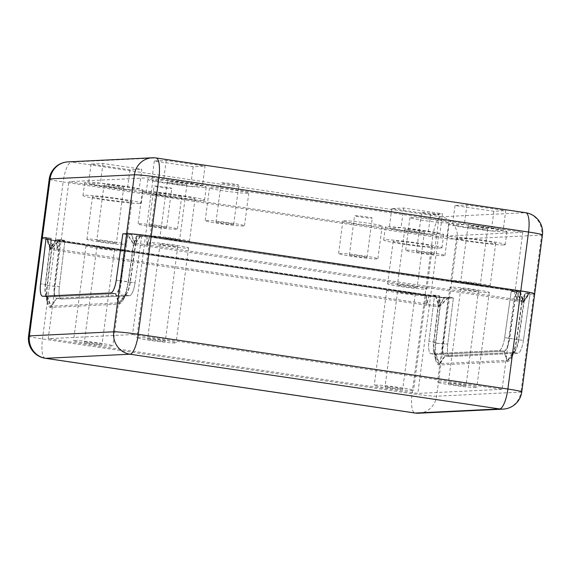 <?xml version="1.0" encoding="UTF-8"?>
<svg xmlns="http://www.w3.org/2000/svg" width="571" height="571" viewBox="0 0 571 571"><rect width="100%" height="100%" fill="white"/><g stroke="black" fill="none" stroke-linecap="round" stroke-linejoin="round"><path stroke-width="0.43" stroke-dasharray="2.85 2.14" d="M448.349 297.148L440.434 305.121L439.577 295.849L433.96 342.072A13.212 3.769 -81.6 0 0 434.174 352.014A13.212 3.769 -81.6 0 0 435.916 354.498A13.212 3.769 -81.6 0 0 436.13 354.512L504.172 351.208A13.212 3.769 -81.6 0 0 509.667 338.396L516.227 292.124L521.894 301.16L524.999 293.423L518.432 339.688A13.212 3.769 98.4 0 1 515.113 350.623A13.212 3.769 98.4 0 1 512.944 352.507L444.902 355.812A13.212 3.769 98.4 0 1 444.688 355.797A13.212 3.769 98.4 0 1 442.732 343.371L448.349 297.148L444.516 297.334A14.539 0.785 7.5 0 1 426.516 295.5L56.907 240.762A14.539 0.785 7.5 0 1 46.715 238.685A14.539 0.785 7.5 0 1 47.336 238.514L51.169 238.328L45.559 284.551A13.212 3.769 -81.6 0 0 45.773 294.5A13.212 3.769 -81.6 0 0 47.507 296.984A13.212 3.769 -81.6 0 0 47.721 296.991L115.763 293.687A13.212 3.769 -81.6 0 0 121.259 280.875L127.818 234.602L133.493 243.639L136.59 235.902L130.031 282.174A13.212 3.769 98.4 0 1 126.705 293.101A13.212 3.769 98.4 0 1 124.535 294.986L56.493 298.29A13.212 3.769 98.4 0 1 56.279 298.283A13.212 3.769 98.4 0 1 54.324 285.85L59.941 239.627L52.032 247.6L51.169 238.328L46.158 237.586L50.855 238.285L51.49 248.927L60.255 239.677L54.638 285.9A13.212 3.769 -81.6 0 0 56.593 298.326A13.212 3.769 -81.6 0 0 56.807 298.34L124.849 295.029A13.212 3.769 -81.6 0 0 127.24 292.78A13.212 3.769 -81.6 0 0 130.345 282.217L136.904 235.951L133.693 244.93L128.468 281.724A23.125 6.595 98.4 0 1 123.036 300.21A23.125 6.595 98.4 0 1 118.861 304.15L50.819 307.455A23.125 6.595 98.4 0 1 47.222 302.366A23.125 6.595 98.4 0 1 47.022 285.686L51.49 248.927L50.434 248.977L47.022 238.471A14.867 0.807 -172.5 0 0 46.387 238.635A14.867 0.807 -172.5 0 0 56.807 240.769L426.423 295.5A14.867 0.807 -172.5 0 0 444.83 297.377L448.663 297.191L443.046 343.414A13.212 3.769 -81.6 0 0 445.002 355.847A13.212 3.769 -81.6 0 0 445.216 355.854L513.258 352.55A13.212 3.769 -81.6 0 0 515.642 350.301A13.212 3.769 -81.6 0 0 518.746 339.738L525.313 293.465L522.094 302.452L516.876 339.245A23.125 6.595 98.4 0 1 511.445 357.731A23.125 6.595 98.4 0 1 507.262 361.664L439.22 364.976A23.125 6.595 98.4 0 1 435.63 359.887A23.125 6.595 98.4 0 1 435.43 343.2L439.891 306.441L448.663 297.191L453.36 297.891L449.527 298.076A19.821 1.071 7.5 0 1 424.981 295.571L55.373 240.834A19.821 1.071 7.5 0 1 41.469 237.971A19.821 1.071 -172.5 0 0 55.373 240.834L424.981 295.571A19.821 1.071 -172.5 0 0 449.527 298.076L453.36 297.891L448.349 297.148M445.002 355.847L449.698 356.54A13.212 3.769 -81.6 0 1 447.743 344.113L453.36 297.891L447.743 344.113A13.212 3.769 -81.6 0 0 449.698 356.54A13.212 3.769 -81.6 0 0 449.912 356.554L517.954 353.249A13.212 3.769 -81.6 0 0 523.443 340.43L530.009 294.165L525.313 293.465L529.139 293.28A14.867 0.807 -172.5 0 0 529.781 293.159A14.867 0.807 -172.5 0 0 519.36 290.989L149.745 236.251A14.867 0.807 -172.5 0 0 131.337 234.374L134.749 244.88L133.693 244.93L127.504 234.56L120.945 280.825L116.248 280.133L128.097 281.703L133.493 243.639L134.92 243.574A9.914 0.535 7.5 0 1 147.19 244.823L516.798 299.561A9.914 0.535 7.5 0 1 523.75 300.974A9.914 0.535 7.5 0 1 523.75 301.01A9.914 0.535 7.5 0 1 523.322 301.088L521.894 301.16L516.498 339.217A21.805 6.217 98.4 0 1 511.016 357.253A21.805 6.217 98.4 0 1 507.441 360.358L439.392 363.663A21.805 6.217 98.4 0 1 436.173 359.552A21.805 6.217 98.4 0 1 435.816 343.135L440.434 305.121L439.006 305.185A9.914 0.535 7.5 0 1 426.737 303.936L57.129 249.199A9.914 0.535 7.5 0 1 50.177 247.785A9.914 0.535 7.5 0 1 50.184 247.75A9.914 0.535 7.5 0 1 50.605 247.671L52.032 247.6L47.414 285.621L59.341 286.592L64.951 240.37L59.941 239.627L55.887 239.856L59.591 240.634L429.199 295.364L435.744 296.035L439.577 295.849L434.567 295.107L430.734 295.293L61.118 240.555L64.951 240.37L59.341 286.592A13.212 3.769 -81.6 0 0 61.29 299.026A13.212 3.769 98.4 0 1 59.341 286.592L47.022 285.686L45.245 284.508L50.855 238.285L47.022 238.471M47.507 296.984L47.2 296.934A13.212 3.769 98.4 0 0 47.407 296.949L50.819 307.455L56.807 298.34L61.504 299.033A13.212 3.769 98.4 0 1 61.29 299.026A13.212 3.769 -81.6 0 0 61.504 299.033L56.493 298.29L50.99 306.149L47.721 296.991L42.711 296.249L47.407 296.949L115.456 293.637L118.861 304.15L124.849 295.029L129.546 295.728L61.504 299.033L129.546 295.728L124.535 294.986L119.032 302.837L115.763 293.687L110.753 292.944L115.456 293.637A13.212 3.769 98.4 0 0 120.945 280.825L135.041 282.916A13.212 3.769 98.4 0 1 129.546 295.728A13.212 3.769 -81.6 0 0 135.041 282.916L141.601 236.644L145.434 236.458L515.049 291.196L511.216 291.381L516.227 292.124L520.288 291.874L516.577 291.117L140.423 235.716L136.59 235.902L141.601 236.644L135.041 282.916L128.097 281.703A21.805 6.217 98.4 0 1 122.615 299.732A21.805 6.217 98.4 0 1 119.032 302.837L50.99 306.149A21.805 6.217 98.4 0 1 47.771 302.03A21.805 6.217 98.4 0 1 47.414 285.621L45.559 284.551L40.541 283.808L45.245 284.508A13.212 3.769 98.4 0 0 45.359 294.036L47.222 302.366M444.688 355.797L449.698 356.54A13.212 3.769 -81.6 0 0 449.912 356.554L517.954 353.249A13.212 3.769 -81.6 0 0 523.443 340.43L504.65 337.654L511.216 291.381L515.049 291.196L145.434 236.458L141.601 236.644L136.904 235.951L140.737 235.766L134.749 244.88A9.914 0.535 7.5 0 1 147.018 246.13L516.627 300.867A9.914 0.535 7.5 0 1 523.578 302.287A9.914 0.535 7.5 0 1 523.578 302.316A9.914 0.535 7.5 0 1 523.15 302.402L522.094 302.452L515.913 292.074L511.216 291.381L504.65 337.654A13.212 3.769 98.4 0 1 499.161 350.466L431.119 353.77A13.212 3.769 98.4 0 1 430.905 353.756A13.212 3.769 98.4 0 1 428.949 341.33L434.567 295.107L439.263 295.799L439.891 306.441L438.835 306.499A9.914 0.535 7.5 0 1 426.566 305.242L56.957 250.512A9.914 0.535 7.5 0 1 50.005 249.092A9.914 0.535 7.5 0 1 50.005 249.063A9.914 0.535 7.5 0 1 50.434 248.977L56.422 239.863L60.255 239.677L64.951 240.37L61.118 240.555L68.87 181.685L438.485 236.423L522.8 232.326L153.185 177.588L68.87 181.685M131.337 234.374L127.504 234.56L122.808 233.86L127.818 234.602L131.651 234.417A14.539 0.785 7.5 0 1 149.652 236.258L519.26 290.989A14.539 0.785 7.5 0 1 529.453 293.116A14.539 0.785 7.5 0 1 528.832 293.237L524.999 293.423L530.009 294.165L533.842 293.979L530.009 294.165L523.443 340.43L509.353 338.346A13.212 3.769 98.4 0 1 503.858 351.158L435.816 354.463A13.212 3.769 98.4 0 1 435.602 354.455A13.212 3.769 98.4 0 1 433.76 351.558A13.212 3.769 98.4 0 1 433.646 342.022L439.263 295.799L429.292 295.364L56.422 239.863M397.851 285.015A9.914 0.535 7.5 0 1 408.736 286.071A9.914 0.535 7.5 0 1 417.073 287.698A9.914 0.535 7.5 0 1 407.18 286.935A9.914 0.535 7.5 0 1 397.423 285.115A9.914 0.535 7.5 0 1 397.851 285.015M405.167 229.414A9.914 0.535 -172.5 0 0 404.739 229.513A9.914 0.535 -172.5 0 0 414.496 231.334A9.914 0.535 -172.5 0 0 424.396 232.097A9.914 0.535 -172.5 0 0 416.052 230.463A9.914 0.535 -172.5 0 0 405.167 229.414M160.387 237.415A9.914 0.535 7.5 0 1 171.271 238.464A9.914 0.535 7.5 0 1 179.608 240.098A9.914 0.535 7.5 0 1 169.708 239.335A9.914 0.535 7.5 0 1 159.959 237.507A9.914 0.535 7.5 0 1 160.387 237.415M167.703 181.814A9.914 0.535 -172.5 0 0 167.274 181.906A9.914 0.535 -172.5 0 0 177.031 183.734A9.914 0.535 -172.5 0 0 186.931 184.497A9.914 0.535 -172.5 0 0 178.587 182.863A9.914 0.535 -172.5 0 0 167.703 181.814M97.149 240.484A9.914 0.535 7.5 0 1 108.033 241.54A9.914 0.535 7.5 0 1 116.37 243.167A9.914 0.535 7.5 0 1 106.477 242.411A9.914 0.535 7.5 0 1 96.72 240.584A9.914 0.535 7.5 0 1 97.149 240.484M104.472 184.883A9.914 0.535 -172.5 0 0 104.036 184.983A9.914 0.535 -172.5 0 0 113.793 186.803A9.914 0.535 -172.5 0 0 123.693 187.566A9.914 0.535 -172.5 0 0 115.356 185.939A9.914 0.535 -172.5 0 0 104.472 184.883M461.082 281.946A9.914 0.535 7.5 0 1 471.967 282.995A9.914 0.535 7.5 0 1 480.311 284.629A9.914 0.535 7.5 0 1 470.411 283.866A9.914 0.535 7.5 0 1 460.654 282.038A9.914 0.535 7.5 0 1 461.082 281.946M468.406 226.337A9.914 0.535 -172.5 0 0 467.977 226.437A9.914 0.535 -172.5 0 0 477.734 228.264A9.914 0.535 -172.5 0 0 487.627 229.028A9.914 0.535 -172.5 0 0 479.29 227.394A9.914 0.535 -172.5 0 0 468.406 226.337M202.462 185.789L190.578 186.367L151.743 180.614L163.62 180.036L202.462 185.789L205.046 166.168L166.204 160.415L154.327 160.993L193.162 166.739L205.046 166.168M193.162 166.739L190.578 186.367M154.327 160.993L151.743 180.614M166.204 160.415L163.62 180.036M139.224 188.865L127.347 189.436L88.505 183.691L100.389 183.113L139.224 188.865L141.808 169.237L102.973 163.484L91.089 164.063L129.931 169.815L141.808 169.237M129.931 169.815L127.347 189.436M91.089 164.063L88.505 183.691M102.973 163.484L100.389 183.113M439.927 233.389L428.05 233.967L389.208 228.214L401.085 227.643L439.927 233.389L442.511 213.768L403.668 208.015L391.792 208.593L430.634 214.346L442.511 213.768M430.634 214.346L428.05 233.967M391.792 208.593L389.208 228.214M403.668 208.015L401.085 227.643M503.165 230.32L491.281 230.898L452.439 225.145L464.323 224.567L503.165 230.32L505.749 210.699L466.907 204.946L455.023 205.524L493.865 211.27L505.749 210.699M493.865 211.27L491.281 230.898M455.023 205.524L452.439 225.145M466.907 204.946L464.323 224.567M438.921 214.932A8.922 0.485 -172.5 0 0 439.306 214.839A8.922 0.485 -172.5 0 0 430.527 213.197A8.922 0.485 -172.5 0 0 421.619 212.512A8.922 0.485 -172.5 0 0 429.121 213.982A8.922 0.485 -172.5 0 0 438.921 214.932M433.753 254.174A8.922 0.485 7.5 0 1 423.96 253.231A8.922 0.485 7.5 0 1 416.452 251.761A8.922 0.485 7.5 0 1 425.359 252.446A8.922 0.485 7.5 0 1 434.138 254.088A8.922 0.485 7.5 0 1 433.753 254.174M238.45 185.24A8.922 0.485 -172.5 0 0 238.842 185.154A8.922 0.485 -172.5 0 0 230.056 183.512A8.922 0.485 -172.5 0 0 221.155 182.827A8.922 0.485 -172.5 0 0 228.657 184.297A8.922 0.485 -172.5 0 0 238.45 185.24M233.289 224.489A8.922 0.485 7.5 0 1 223.489 223.539A8.922 0.485 7.5 0 1 215.988 222.076A8.922 0.485 7.5 0 1 224.888 222.761A8.922 0.485 7.5 0 1 233.675 224.403A8.922 0.485 7.5 0 1 233.289 224.489M171.386 188.501A8.922 0.485 -172.5 0 0 171.771 188.416A8.922 0.485 -172.5 0 0 162.992 186.767A8.922 0.485 -172.5 0 0 154.084 186.082A8.922 0.485 -172.5 0 0 161.586 187.552A8.922 0.485 -172.5 0 0 171.386 188.501M166.218 227.75A8.922 0.485 7.5 0 1 156.418 226.801A8.922 0.485 7.5 0 1 148.917 225.331A8.922 0.485 7.5 0 1 157.824 226.016A8.922 0.485 7.5 0 1 166.604 227.658A8.922 0.485 7.5 0 1 166.218 227.75M371.849 218.186A8.922 0.485 -172.5 0 0 372.242 218.101A8.922 0.485 -172.5 0 0 363.456 216.459A8.922 0.485 -172.5 0 0 354.548 215.774A8.922 0.485 -172.5 0 0 362.057 217.237A8.922 0.485 -172.5 0 0 371.849 218.186M366.682 257.435A8.922 0.485 7.5 0 1 356.889 256.486A8.922 0.485 7.5 0 1 349.388 255.016A8.922 0.485 7.5 0 1 358.288 255.708A8.922 0.485 7.5 0 1 367.074 257.35A8.922 0.485 7.5 0 1 366.682 257.435M377.024 258.97A19.821 1.071 7.5 0 1 355.255 256.864A19.821 1.071 7.5 0 1 338.574 253.595A19.821 1.071 7.5 0 1 358.367 255.123A19.821 1.071 7.5 0 1 377.881 258.77A19.821 1.071 7.5 0 1 377.024 258.97M381.328 226.259A19.821 1.071 7.5 0 1 359.559 224.153A19.821 1.071 7.5 0 1 342.878 220.891A19.821 1.071 7.5 0 1 362.671 222.412A19.821 1.071 7.5 0 1 382.185 226.066A19.821 1.071 7.5 0 1 381.328 226.259M176.553 229.278A19.821 1.071 7.5 0 1 154.784 227.172A19.821 1.071 7.5 0 1 138.111 223.911A19.821 1.071 7.5 0 1 157.903 225.431A19.821 1.071 7.5 0 1 177.417 229.085A19.821 1.071 7.5 0 1 176.553 229.278M180.857 196.574A19.821 1.071 7.5 0 1 159.088 194.468A19.821 1.071 7.5 0 1 142.415 191.199A19.821 1.071 7.5 0 1 162.207 192.727A19.821 1.071 7.5 0 1 181.721 196.374A19.821 1.071 7.5 0 1 180.857 196.574M444.088 255.708A19.821 1.071 7.5 0 1 422.319 253.603A19.821 1.071 7.5 0 1 405.646 250.334A19.821 1.071 7.5 0 1 425.438 251.861A19.821 1.071 7.5 0 1 444.952 255.508A19.821 1.071 7.5 0 1 444.088 255.708M448.399 223.004A19.821 1.071 7.5 0 1 426.63 220.898A19.821 1.071 7.5 0 1 409.949 217.63A19.821 1.071 7.5 0 1 429.742 219.157A19.821 1.071 7.5 0 1 449.256 222.804A19.821 1.071 7.5 0 1 448.399 223.004M243.624 226.023A19.821 1.071 7.5 0 1 221.855 223.918A19.821 1.071 7.5 0 1 205.175 220.649A19.821 1.071 7.5 0 1 224.967 222.176A19.821 1.071 7.5 0 1 244.481 225.823A19.821 1.071 7.5 0 1 243.624 226.023M247.928 193.312A19.821 1.071 7.5 0 1 226.159 191.206A19.821 1.071 7.5 0 1 209.478 187.945A19.821 1.071 7.5 0 1 229.278 189.465A19.821 1.071 7.5 0 1 248.785 193.119A19.821 1.071 7.5 0 1 247.928 193.312M141.744 190.4A29.407 1.592 -172.5 0 0 143.021 190.114A29.407 1.592 -172.5 0 0 114.072 184.697A29.407 1.592 -172.5 0 0 84.715 182.434A29.407 1.592 -172.5 0 0 109.454 187.281A29.407 1.592 -172.5 0 0 141.744 190.4M140.023 203.483A29.407 1.592 -172.5 0 0 141.294 203.197A29.407 1.592 -172.5 0 0 112.351 197.78A29.407 1.592 -172.5 0 0 82.995 195.518A29.407 1.592 -172.5 0 0 107.733 200.364A29.407 1.592 -172.5 0 0 140.023 203.483M442.446 234.931A29.407 1.592 -172.5 0 0 443.717 234.645A29.407 1.592 -172.5 0 0 414.774 229.228A29.407 1.592 -172.5 0 0 385.418 226.965A29.407 1.592 -172.5 0 0 410.156 231.812A29.407 1.592 -172.5 0 0 442.446 234.931M440.719 248.014A29.407 1.592 -172.5 0 0 441.997 247.728A29.407 1.592 -172.5 0 0 413.054 242.311A29.407 1.592 -172.5 0 0 383.691 240.048A29.407 1.592 -172.5 0 0 408.429 244.895A29.407 1.592 -172.5 0 0 440.719 248.014M505.678 231.862A29.407 1.592 -172.5 0 0 506.955 231.569A29.407 1.592 -172.5 0 0 478.013 226.159A29.407 1.592 -172.5 0 0 448.649 223.896A29.407 1.592 -172.5 0 0 473.388 228.735A29.407 1.592 -172.5 0 0 505.678 231.862M503.957 244.945A29.407 1.592 -172.5 0 0 505.235 244.652A29.407 1.592 -172.5 0 0 476.285 239.242A29.407 1.592 -172.5 0 0 446.929 236.979A29.407 1.592 -172.5 0 0 471.667 241.819A29.407 1.592 -172.5 0 0 503.957 244.945M204.982 187.331A29.407 1.592 -172.5 0 0 206.252 187.038A29.407 1.592 -172.5 0 0 177.31 181.628A29.407 1.592 -172.5 0 0 147.953 179.365A29.407 1.592 -172.5 0 0 172.685 184.205A29.407 1.592 -172.5 0 0 204.982 187.331M203.255 200.414A29.407 1.592 -172.5 0 0 204.532 200.121A29.407 1.592 -172.5 0 0 175.59 194.711A29.407 1.592 -172.5 0 0 146.226 192.448A29.407 1.592 -172.5 0 0 170.965 197.288A29.407 1.592 -172.5 0 0 203.255 200.414M194.176 199.065A19.821 1.071 -172.5 0 0 195.032 198.872A19.821 1.071 -172.5 0 0 175.518 195.225A19.821 1.071 -172.5 0 0 155.726 193.697A19.821 1.071 -172.5 0 0 172.406 196.966A19.821 1.071 -172.5 0 0 194.176 199.065M494.871 243.596A19.821 1.071 -172.5 0 0 495.735 243.403A19.821 1.071 -172.5 0 0 476.221 239.756A19.821 1.071 -172.5 0 0 456.429 238.228A19.821 1.071 -172.5 0 0 473.102 241.49A19.821 1.071 -172.5 0 0 494.871 243.596M431.64 246.672A19.821 1.071 -172.5 0 0 432.497 246.472A19.821 1.071 -172.5 0 0 412.983 242.825A19.821 1.071 -172.5 0 0 393.191 241.297A19.821 1.071 -172.5 0 0 409.871 244.566A19.821 1.071 -172.5 0 0 431.64 246.672M489.276 286.114A19.821 1.071 -172.5 0 0 490.132 285.921A19.821 1.071 -172.5 0 0 470.625 282.274A19.821 1.071 -172.5 0 0 450.833 280.746A19.821 1.071 -172.5 0 0 467.506 284.015A19.821 1.071 -172.5 0 0 489.276 286.114M426.037 289.19A19.821 1.071 -172.5 0 0 426.901 288.997A19.821 1.071 -172.5 0 0 407.387 285.343A19.821 1.071 -172.5 0 0 387.595 283.823A19.821 1.071 -172.5 0 0 404.268 287.085A19.821 1.071 -172.5 0 0 426.037 289.19M130.937 202.141A19.821 1.071 -172.5 0 0 131.794 201.941A19.821 1.071 -172.5 0 0 112.28 198.294A19.821 1.071 -172.5 0 0 92.488 196.767A19.821 1.071 -172.5 0 0 109.168 200.036A19.821 1.071 -172.5 0 0 130.937 202.141M125.342 244.659A19.821 1.071 -172.5 0 0 126.198 244.467A19.821 1.071 -172.5 0 0 106.684 240.812A19.821 1.071 -172.5 0 0 86.892 239.292A19.821 1.071 -172.5 0 0 103.572 242.554A19.821 1.071 -172.5 0 0 125.342 244.659M188.573 241.59A19.821 1.071 -172.5 0 0 189.436 241.39A19.821 1.071 -172.5 0 0 169.922 237.743A19.821 1.071 -172.5 0 0 150.13 236.216A19.821 1.071 -172.5 0 0 166.803 239.485A19.821 1.071 -172.5 0 0 188.573 241.59M438.485 236.423L430.734 295.293L61.118 240.555L48.2 338.674L132.515 334.577L153.185 177.588M132.515 334.577L502.13 389.315L522.8 232.326M525.698 212.712A19.821 5.653 -81.6 0 0 525.384 212.697A19.821 18.971 -92.8 0 1 541.593 235.109L457.278 239.206A19.821 18.971 87.2 0 0 441.069 216.794A19.821 5.653 -81.6 0 0 432.732 236.701L63.124 181.963A19.821 5.653 98.4 0 1 71.454 162.057A19.821 18.971 87.2 0 0 67.906 161.886M418.779 413.211A19.821 18.971 87.2 0 0 436.608 396.195L457.278 239.206A19.821 1.071 7.5 0 1 432.732 236.701L412.069 393.69A19.821 5.653 -81.6 0 0 414.91 413.019M152.221 157.789A19.821 18.971 -92.8 0 1 155.769 157.96A19.821 5.653 98.4 0 1 156.09 157.981M45.302 358.288A19.821 5.653 98.4 0 1 42.454 338.96L63.124 181.963A19.821 1.071 7.5 0 1 49.491 179.323A19.821 1.071 7.5 0 1 49.22 179.094M542.45 234.909A19.821 1.071 7.5 0 1 541.593 235.109L533.842 293.979A19.821 1.071 -172.5 0 0 534.699 293.78M488.412 292.659A19.821 1.071 -172.5 0 0 489.276 292.466A19.821 1.071 -172.5 0 0 469.762 288.812A19.821 1.071 -172.5 0 0 449.969 287.292A19.821 1.071 -172.5 0 0 466.643 290.553A19.821 1.071 -172.5 0 0 488.412 292.659M461.161 288.626A8.922 0.485 7.5 0 1 470.961 289.568A8.922 0.485 7.5 0 1 478.462 291.039A8.922 0.485 7.5 0 1 469.562 290.353A8.922 0.485 7.5 0 1 460.776 288.712A8.922 0.485 7.5 0 1 461.161 288.626M150.123 242.561A19.821 1.071 -172.5 0 0 149.267 242.761A19.821 1.071 -172.5 0 0 168.78 246.408A19.821 1.071 -172.5 0 0 188.573 247.935A19.821 1.071 -172.5 0 0 171.892 244.666A19.821 1.071 -172.5 0 0 150.123 242.561M160.465 244.095A8.922 0.485 7.5 0 1 170.258 245.038A8.922 0.485 7.5 0 1 177.767 246.508A8.922 0.485 7.5 0 1 168.859 245.823A8.922 0.485 7.5 0 1 160.08 244.181A8.922 0.485 7.5 0 1 160.465 244.095M86.892 245.637A19.821 1.071 -172.5 0 0 86.028 245.83A19.821 1.071 -172.5 0 0 105.542 249.477A19.821 1.071 -172.5 0 0 125.334 251.004A19.821 1.071 -172.5 0 0 108.661 247.743A19.821 1.071 -172.5 0 0 86.892 245.637M97.227 247.164A8.922 0.485 7.5 0 1 107.027 248.114A8.922 0.485 7.5 0 1 114.528 249.584A8.922 0.485 7.5 0 1 105.621 248.899A8.922 0.485 7.5 0 1 96.842 247.25A8.922 0.485 7.5 0 1 97.227 247.164M400.635 293.23A19.821 1.071 -172.5 0 0 426.037 295.535A19.821 1.071 -172.5 0 0 406.523 291.888A19.821 1.071 -172.5 0 0 386.731 290.361A19.821 1.071 -172.5 0 0 400.635 293.23M397.93 291.695A8.922 0.485 7.5 0 1 407.723 292.645A8.922 0.485 7.5 0 1 415.231 294.115A8.922 0.485 7.5 0 1 406.324 293.43A8.922 0.485 7.5 0 1 397.544 291.781A8.922 0.485 7.5 0 1 397.93 291.695M140.737 235.766L519.96 291.831L515.913 292.074L509.353 338.346L504.65 337.654A13.212 3.769 98.4 0 1 499.161 350.466L431.119 353.77A13.212 3.769 98.4 0 1 430.905 353.756A13.212 3.769 98.4 0 1 428.949 341.33L434.567 295.107L430.734 295.293L417.815 393.412L48.2 338.674M47.2 296.934A13.212 3.769 98.4 0 1 45.359 294.036M502.13 389.315L417.815 393.412M28.55 336.091A19.821 1.071 -172.5 0 0 42.454 338.96L412.069 393.69A19.821 1.071 -172.5 0 0 432.054 396.024A19.821 1.071 -172.5 0 0 436.608 396.195L520.923 392.099A19.821 18.971 -92.8 0 1 503.094 409.114M533.842 293.979L520.923 392.099A19.821 1.071 -172.5 0 0 521.78 391.906M147.975 338.946A8.922 0.485 7.5 0 1 157.774 339.888A8.922 0.485 7.5 0 1 165.276 341.358A8.922 0.485 7.5 0 1 156.368 340.673A8.922 0.485 7.5 0 1 147.589 339.031A8.922 0.485 7.5 0 1 147.975 338.946M84.744 342.015A8.922 0.485 7.5 0 1 94.536 342.964A8.922 0.485 7.5 0 1 102.038 344.434A8.922 0.485 7.5 0 1 93.137 343.749A8.922 0.485 7.5 0 1 84.351 342.1A8.922 0.485 7.5 0 1 84.744 342.015M385.439 386.546A8.922 0.485 7.5 0 1 395.239 387.495A8.922 0.485 7.5 0 1 402.741 388.965A8.922 0.485 7.5 0 1 393.833 388.273A8.922 0.485 7.5 0 1 385.054 386.631A8.922 0.485 7.5 0 1 385.439 386.546M448.678 383.469A8.922 0.485 7.5 0 1 458.47 384.419A8.922 0.485 7.5 0 1 465.979 385.889A8.922 0.485 7.5 0 1 457.071 385.204A8.922 0.485 7.5 0 1 448.292 383.562A8.922 0.485 7.5 0 1 448.678 383.469M137.64 337.411A19.821 1.071 7.5 0 1 159.409 339.517A19.821 1.071 7.5 0 1 176.089 342.786A19.821 1.071 7.5 0 1 156.29 341.258A19.821 1.071 7.5 0 1 136.783 337.611A19.821 1.071 7.5 0 1 137.64 337.411M74.401 340.487A19.821 1.071 7.5 0 1 96.171 342.593A19.821 1.071 7.5 0 1 112.851 345.855A19.821 1.071 7.5 0 1 93.059 344.327A19.821 1.071 7.5 0 1 73.545 340.68A19.821 1.071 7.5 0 1 74.401 340.487M388.152 388.08A19.821 1.071 7.5 0 1 374.248 385.211A19.821 1.071 7.5 0 1 375.104 385.018A19.821 1.071 7.5 0 1 396.874 387.117A19.821 1.071 7.5 0 1 413.554 390.386A19.821 1.071 7.5 0 1 388.152 388.08M475.928 387.509A19.821 1.071 7.5 0 1 454.159 385.404A19.821 1.071 7.5 0 1 437.479 382.135A19.821 1.071 7.5 0 1 438.342 381.942A19.821 1.071 7.5 0 1 460.112 384.047A19.821 1.071 7.5 0 1 476.785 387.309A19.821 1.071 7.5 0 1 475.928 387.509M435.816 343.135L447.743 344.113L435.43 343.2L433.646 342.022L428.949 341.33L433.96 342.072L435.816 343.135M436.13 354.512L439.392 363.663L444.902 355.812L449.912 356.554L445.216 355.854L439.22 364.976L435.816 354.463L431.119 353.77L436.13 354.512M504.172 351.208L507.441 360.358L512.944 352.507L517.954 353.249L513.258 352.55L507.262 361.664L503.858 351.158L499.161 350.466L504.172 351.208M435.744 296.035L439.006 305.185L444.516 297.334M56.108 239.813L50.605 247.671L47.336 238.514M520.06 291.938L523.322 301.088L528.832 293.237M140.423 235.716L134.92 243.574L131.651 234.417M429.199 295.364L426.737 303.936L426.516 295.5M516.577 291.117L516.798 299.561L519.26 290.989M146.968 236.387L147.19 244.823L149.652 236.258M59.591 240.634L57.129 249.199L56.907 240.762M441.069 216.794L525.384 212.697L155.769 157.96L71.454 162.057L441.069 216.794M435.43 295.985L438.835 306.499L444.83 297.377M519.746 291.888L523.15 302.402L529.139 293.28M59.684 240.627L56.957 250.512L56.807 240.769M429.292 295.364L426.566 305.242L426.423 295.5M516.484 291.124L516.627 300.867L519.36 290.989M146.875 236.387L147.018 246.13L149.745 236.251M434.174 352.014L436.173 359.552M515.113 350.623L511.016 357.253M45.773 294.5L47.771 302.03M126.705 293.101L122.615 299.732M520.288 291.874L523.75 300.974M523.75 301.01L529.453 293.116M55.887 239.856L50.184 247.75M50.177 247.785L46.715 238.685M404.739 229.513L397.423 285.115M424.396 232.097L417.073 287.698M167.274 181.906L159.959 237.507M186.931 184.497L179.608 240.098M104.036 184.983L96.72 240.584M123.693 187.566L116.37 243.167M467.977 226.437L460.654 282.038M487.627 229.028L480.311 284.629M434.138 254.088L439.306 214.839M416.452 251.761L421.619 212.512M233.675 224.403L238.842 185.154M215.988 222.076L221.155 182.827M166.604 227.658L171.771 188.416M148.917 225.331L154.084 186.082M367.074 257.35L372.242 218.101M349.388 255.016L354.548 215.774M342.878 220.891L338.574 253.595M382.185 226.066L377.881 258.77M142.415 191.199L138.111 223.911M181.721 196.374L177.417 229.085M409.949 217.63L405.646 250.334M449.256 222.804L444.952 255.508M209.478 187.945L205.175 220.649M248.785 193.119L244.481 225.823M141.294 203.197L143.021 190.114M82.995 195.518L84.715 182.434M441.997 247.728L443.717 234.645M383.691 240.048L385.418 226.965M505.235 244.652L506.955 231.569M446.929 236.979L448.649 223.896M204.532 200.121L206.252 187.038M146.226 192.448L147.953 179.365M490.132 285.921L495.735 243.403M450.833 280.746L456.429 238.228M426.901 288.997L432.497 246.472M387.595 283.823L393.191 241.297M126.198 244.467L131.794 201.941M86.892 239.292L92.488 196.767M189.436 241.39L195.032 198.872M150.13 236.216L155.726 193.697M433.76 351.558L435.63 359.887M515.642 350.301L511.445 357.731M127.24 292.78L123.036 300.21M56.208 239.906L50.005 249.063M50.005 249.092L46.387 238.635M519.96 291.831L523.578 302.287M523.578 302.316L529.781 293.159M160.08 244.181L147.589 339.031M177.767 246.508L165.276 341.358M96.842 247.25L84.351 342.1M114.528 249.584L102.038 344.434M397.544 291.781L385.054 386.631M415.231 294.115L402.741 388.965M460.776 288.712L448.292 383.562M478.462 291.039L465.979 385.889M149.267 242.761L136.783 337.611M188.573 247.935L176.089 342.786M86.028 245.83L73.545 340.68M125.334 251.004L112.851 345.855M386.731 290.361L374.248 385.211M426.037 295.535L413.554 390.386M449.969 287.292L437.479 382.135M489.276 292.466L476.785 387.309"/><path stroke-width="0.86" d="M67.906 161.886A19.821 19.821 0 0 0 49.22 179.094A19.821 1.071 7.5 0 1 50.077 178.901L134.392 174.805A19.821 18.971 -92.8 0 1 152.221 157.789L67.906 161.886A19.821 18.971 87.2 0 0 50.077 178.901L29.407 335.891A19.821 18.971 87.2 0 0 45.616 358.303A19.821 5.653 98.4 0 1 45.302 358.288L414.91 413.019A19.821 5.653 -81.6 0 0 415.231 413.04A19.821 18.971 87.2 0 0 418.779 413.211L503.094 409.114A19.821 18.971 -92.8 0 1 499.546 408.943A19.821 5.653 -81.6 0 0 507.876 389.037L528.546 232.04A19.821 5.653 -81.6 0 0 525.698 212.712L156.09 157.981A19.821 5.653 98.4 0 1 158.931 177.31L528.546 232.04A19.821 1.071 7.5 0 1 542.45 234.909L534.699 293.78A19.821 1.071 -172.5 0 0 520.795 290.917L151.187 236.18A19.821 1.071 -172.5 0 0 126.641 233.675L122.808 233.86L116.248 280.133A13.212 3.769 98.4 0 1 110.753 292.944L42.711 296.249A13.212 3.769 98.4 0 1 42.497 296.242A13.212 3.769 98.4 0 1 40.541 283.808L46.158 237.586L42.325 237.772A19.821 1.071 -172.5 0 0 41.469 237.971A19.821 1.071 7.5 0 1 42.325 237.772L46.158 237.586L40.541 283.808A13.212 3.769 -81.6 0 0 42.497 296.242A13.212 3.769 -81.6 0 0 42.711 296.249L110.753 292.944A13.212 3.769 -81.6 0 0 116.248 280.133L122.808 233.86L126.641 233.675A19.821 1.071 7.5 0 1 151.187 236.18L520.795 290.917A19.821 1.071 7.5 0 1 534.699 293.78A19.821 1.071 7.5 0 1 533.842 293.979M152.221 157.789L152.221 157.789A19.821 19.821 0 0 1 156.09 157.981M525.698 212.712L525.698 212.712A19.821 19.821 0 0 1 542.45 234.909M503.094 409.114A19.821 19.821 0 0 0 521.78 391.906A19.821 1.071 -172.5 0 0 507.876 389.037L138.268 334.299A19.821 1.071 -172.5 0 0 113.722 331.794L134.392 174.805A19.821 1.071 7.5 0 1 158.931 177.31L138.268 334.299A19.821 5.653 98.4 0 1 129.931 354.206A19.821 18.971 -92.8 0 1 113.722 331.794L29.407 335.891A19.821 1.071 -172.5 0 0 28.55 336.091A19.821 19.821 0 0 0 45.302 358.288L45.302 358.288M415.231 413.04L45.616 358.303L129.931 354.206L499.546 408.943L415.231 413.04M49.22 179.094L28.55 336.091M414.91 413.019A19.821 19.821 0 0 0 418.779 413.211M534.699 293.78L521.78 391.906"/></g></svg>
